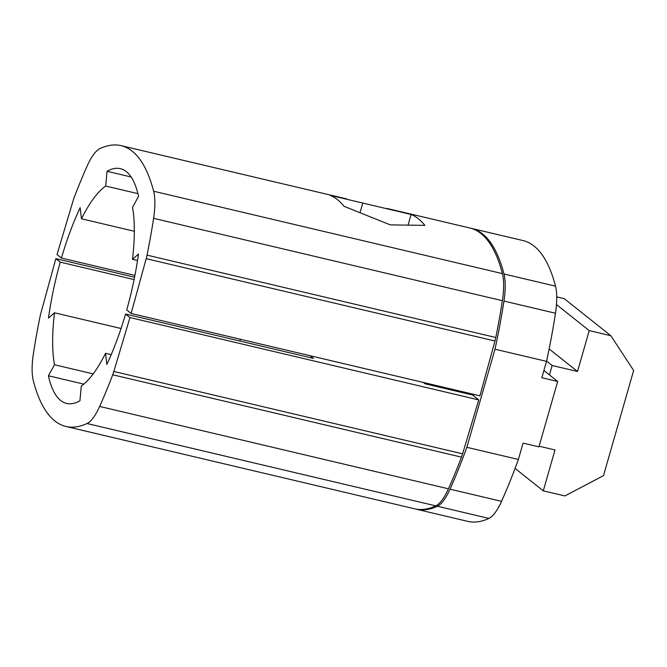 <?xml version="1.0" encoding="UTF-8"?>
<svg xmlns="http://www.w3.org/2000/svg" width="667" height="667" viewBox="0 0 667 667"><rect width="100%" height="100%" fill="white"/><g stroke="black" fill="none" stroke-linecap="round" stroke-linejoin="round"><path stroke-width="1" d="M543.888 370.51L557.679 381.466L541.821 377.714L546.515 361.372A257.662 81.791 -76.7 0 0 555.478 313.232L503.96 301.059A42.946 13.632 -76.7 0 0 503.985 273.987A257.662 81.791 103.3 0 0 471.419 228.381A257.662 81.791 103.3 0 0 470.627 228.206M555.478 313.232A42.946 13.632 103.3 0 0 555.511 286.151A257.662 81.791 -76.7 0 0 522.945 240.545L471.419 228.381M450.017 489.178A42.946 13.632 -76.7 0 1 437.385 506.245A257.662 81.791 103.3 0 1 416.275 509.196L467.792 521.361A257.662 81.791 -76.7 0 0 488.911 518.409A42.946 13.632 103.3 0 0 501.542 501.342A257.662 81.791 -76.7 0 0 518.384 459.463L466.858 447.299A257.662 81.791 103.3 0 1 450.017 489.178L501.542 501.342M557.679 381.466L538.928 446.857L523.07 443.113L518.384 459.463M416.275 509.196A257.662 81.791 103.3 0 1 415.483 508.996M503.96 301.059A257.662 81.791 103.3 0 1 494.989 349.2L466.858 447.299M473.753 394.364L473.378 395.648M425.938 384L426.188 383.133M546.515 361.372L494.989 349.2M423.362 382.466L425.029 383.783L472.586 395.014L478.731 399.9L462.606 453.835A17.175 5.453 103.3 0 1 461.489 457.145L112.715 374.779A257.662 81.791 103.3 0 1 99.658 406.445A42.946 13.632 -76.7 0 1 87.035 423.512A257.662 81.791 103.3 0 1 65.916 426.455A257.662 81.791 103.3 0 1 33.35 380.849A42.946 13.632 -76.7 0 1 33.383 353.768A257.662 81.791 103.3 0 1 39.962 316.967A17.175 5.453 -76.7 0 1 40.804 313.44L55.845 258.646L60.247 262.139A137.419 43.622 -76.7 0 0 48.491 318.042L54.519 312.79L121.044 328.498M331.757 489.236L414.691 508.821A257.662 81.791 -76.7 0 0 435.801 505.869A42.946 13.632 103.3 0 0 448.432 488.803A257.662 81.791 -76.7 0 0 461.489 457.145M331.682 489.219L291.604 479.748M54.519 312.79A106.07 33.667 103.3 0 0 54.461 364.741L48.424 375.771A137.419 43.622 -76.7 0 0 66.6 403.443A137.419 43.622 -76.7 0 0 79.923 400.8L81.282 386.06A106.07 33.667 103.3 0 0 105.511 353.318L106.845 364.415A137.419 43.622 -76.7 0 0 125.563 314.04L129.965 317.542L113.832 371.469A17.175 5.453 -76.7 0 1 112.715 374.779M310.013 355.694L313.423 358.404L125.563 314.04M240.278 339.228A137.419 43.622 -76.7 0 0 239.92 341.045M105.511 353.318L111.197 354.661M134.092 279.581L60.247 262.139M48.424 375.771L83.817 384.125M54.461 364.741L93.197 373.887M478.731 399.9L129.965 317.542M134.567 277.23L55.845 258.646M386.91 208.421L469.835 228.006A257.662 81.791 103.3 0 1 502.401 273.612L153.635 191.246A257.662 81.791 -76.7 0 0 121.069 145.639A257.662 81.791 -76.7 0 0 99.95 148.591A42.946 13.632 103.3 0 0 87.319 165.658A257.662 81.791 -76.7 0 0 74.27 197.315A17.175 5.453 103.3 0 0 73.153 200.625L57.02 254.552L61.422 258.054A137.419 43.622 103.3 0 1 80.14 207.687L81.474 218.784L134.334 231.266M495.798 337.494L147.023 255.136A17.175 5.453 103.3 0 1 146.181 258.663L131.132 313.457L479.906 395.814L494.956 341.02A17.175 5.453 -76.7 0 0 495.798 337.494A257.662 81.791 103.3 0 0 502.376 300.692A42.946 13.632 -76.7 0 0 502.401 273.612M424.846 225.379A257.662 81.791 -76.7 0 0 411.114 214.466L330.257 195.373A257.662 81.791 -76.7 0 1 343.997 206.286L390.262 224.879L424.846 225.379M147.023 255.136A257.662 81.791 -76.7 0 0 153.602 218.326A42.946 13.632 103.3 0 0 153.635 191.246M131.132 313.457L126.73 309.955A137.419 43.622 103.3 0 0 138.486 254.052L132.466 259.305A106.07 33.667 -76.7 0 0 132.525 207.362L138.553 196.323A137.419 43.622 103.3 0 0 120.385 168.651A137.419 43.622 103.3 0 0 107.062 171.294L105.694 186.043A106.07 33.667 -76.7 0 0 81.474 218.784M360.088 212.448L362.79 203.043M408.137 224.829L411.114 214.466M132.466 259.305L137.535 260.505M134.926 275.413L61.422 258.054M107.062 171.294L131.124 176.98M105.694 186.043L137.927 193.647M515.074 468.417L543.288 490.837L564.891 495.94L603.493 475.654L633.65 370.502L610.83 335.709L564.174 298.633L556.745 296.882M539.111 446.206L555.002 449.958L543.288 490.837M546.581 361.072L552.143 365.491L549.441 374.921M549.124 348.924L577.514 371.486L552.143 365.491M556.486 304.586L589.228 330.607L577.514 371.486M610.83 335.709L589.228 330.607M555.511 286.151L503.985 273.987M437.385 506.245L488.911 518.409M435.801 505.869L87.035 423.512M462.606 453.835L113.832 371.469M448.432 488.803L99.658 406.445M494.956 341.02L146.181 258.663M502.376 300.692L153.602 218.326M65.916 426.455L291.529 479.731M346.673 198.916L121.069 145.639"/></g></svg>
